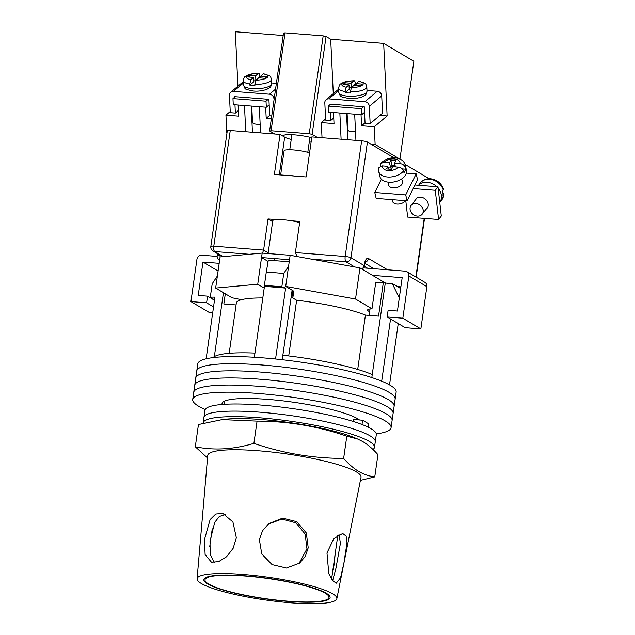 <?xml version="1.0" encoding="UTF-8"?>
<svg xmlns="http://www.w3.org/2000/svg" width="635" height="635" viewBox="0 0 635 635"><rect width="100%" height="100%" fill="white"/><g stroke="black" fill="none" stroke-linecap="round" stroke-linejoin="round"><path stroke-width="0.95" d="M376.269 433.88A100.187 16.24 -171.9 0 0 391.081 427.688L395.137 399.217A100.187 16.24 -171.9 0 0 389.191 392.406A100.187 16.24 -171.9 0 0 279.868 366.689A100.187 16.24 -171.9 0 0 196.763 370.983L197.779 363.863A100.187 16.24 -171.9 0 1 280.884 359.569A100.187 16.24 -171.9 0 1 390.207 385.294A100.187 16.24 -171.9 0 1 396.145 392.097L395.137 399.217A100.187 16.24 -171.9 0 0 389.191 392.406A100.187 16.24 -171.9 0 0 279.868 366.689A100.187 16.24 -171.9 0 0 196.763 370.983L195.747 378.095A100.187 16.24 -171.9 0 1 278.86 373.801A100.187 16.24 -171.9 0 1 388.183 399.526A100.187 16.24 -171.9 0 0 278.86 373.801A100.187 16.24 -171.9 0 0 195.747 378.095L194.739 385.215A100.187 16.24 -171.9 0 1 277.844 380.921A100.187 16.24 -171.9 0 1 387.167 406.646A100.187 16.24 -171.9 0 0 277.844 380.921A100.187 16.24 -171.9 0 0 194.739 385.215L193.723 392.335A100.187 16.24 -171.9 0 1 276.836 388.041A100.187 16.24 -171.9 0 1 386.151 413.766A100.187 16.24 -171.9 0 0 276.836 388.041A100.187 16.24 -171.9 0 0 193.723 392.335L192.715 399.455A100.187 16.24 -171.9 0 0 198.652 406.257A100.187 16.24 -171.9 0 0 205.208 409.535M394.121 406.329A100.187 16.24 -171.9 0 0 388.183 399.526A100.187 16.24 -171.9 0 1 394.121 406.329M393.113 413.448A100.187 16.24 -171.9 0 0 387.167 406.646A100.187 16.24 -171.9 0 1 393.113 413.448M392.097 420.568A100.187 16.24 -171.9 0 0 386.151 413.766A100.187 16.24 -171.9 0 1 392.097 420.568M359.481 419.981A70.588 11.446 -171.9 0 0 357.592 418.719A70.588 11.446 -171.9 0 0 280.567 400.598A70.588 11.446 -171.9 0 0 222.02 403.622A70.588 11.446 -171.9 0 0 222.083 404.471M391.081 427.688A100.187 16.24 -171.9 0 0 385.143 420.878A100.187 16.24 -171.9 0 0 275.82 395.16A100.187 16.24 -171.9 0 0 192.715 399.455M217.376 275.979L212.201 283.774L210.296 297.124L214.932 297.14L206.153 358.791M375.69 282.742A14.803 2.397 8.1 0 1 383.302 282.758L392.438 283.893A92.885 15.057 8.1 0 1 400.614 288.679M254.365 357.267L264.438 286.464A95.631 15.502 8.1 0 1 285.631 288.123L275.55 358.997M398.24 323.564L389.517 384.889M390.541 318.992L381.691 381.183M292.83 290.647L291.87 297.426L296.632 300.252A70.588 11.446 8.1 0 1 365.435 315.095L378.547 316.119L383.302 282.758M225.298 293.791L223.845 303.99L236.061 304.943M229.172 353.33L236.323 303.078A70.588 11.446 8.1 0 1 262.803 297.958M292.108 290.219L282.853 355.275A86.527 14.026 8.1 0 1 372.245 374.555L371.816 377.579M282.853 355.275L282.218 359.72M288.592 266.2L283.734 273.487A101.1 16.391 -171.9 0 0 266.279 272.121L268.272 260.279A92.885 15.057 8.1 0 1 289.211 261.874M264.438 286.464L264.382 285.464A101.1 16.391 8.1 0 1 281.829 286.829L283.734 273.487M281.829 286.829L285.631 288.123M399.574 298.474L392.438 283.893M385.294 282.908L372.245 374.555M213.035 357.608A86.527 14.026 8.1 0 1 254.96 353.1M223.441 292.695L214.344 356.6M264.382 285.464L266.279 272.121M357.703 369.443L365.435 315.095M288.711 355.949L296.632 300.252M214.551 299.815A101.1 16.391 8.1 0 1 210.296 297.124M372.959 449.485A86.527 14.026 -171.9 0 0 374.483 447.334L375.277 441.777A86.527 14.026 -171.9 0 0 370.149 435.904A86.527 14.026 -171.9 0 0 275.733 413.687A86.527 14.026 -171.9 0 0 203.954 417.393L204.97 410.273A86.527 14.026 -171.9 0 1 276.749 406.567A86.527 14.026 -171.9 0 1 371.157 428.784A86.527 14.026 -171.9 0 1 376.293 434.657L375.277 441.777A86.527 14.026 -171.9 0 0 370.149 435.904A86.527 14.026 -171.9 0 0 275.733 413.687A86.527 14.026 -171.9 0 0 203.954 417.393L203.168 422.958A86.527 14.026 -171.9 0 0 203.144 423.259M368.292 427.236L368.768 423.886L362.609 420.227L353.584 419.521L353.306 421.489M374.483 447.334A86.527 14.026 -171.9 0 0 369.356 441.46A86.527 14.026 -171.9 0 0 274.939 419.243A86.527 14.026 -171.9 0 0 203.168 422.958M362.609 420.227L361.998 424.513M293.64 292.171A15.026 2.437 -171.9 0 0 293.918 291.79A15.026 2.437 -171.9 0 0 293.029 290.766L285.71 286.425L355.521 299.037L371.983 308.808A17.074 2.77 -171.9 0 0 367.601 310.015A17.074 2.77 -171.9 0 0 368.61 311.174A17.074 2.77 -171.9 0 0 369.657 311.698M241.157 299.784A17.074 2.77 -171.9 0 0 232.116 297.839L215.654 288.068L257.739 284.234L264.216 288.076M398.137 324.326L398.653 324.636L398.081 324.683M215.654 288.068L220.091 256.929L262.176 253.095L290.147 255.286L359.958 267.899L385.255 282.908M285.71 286.425L289.512 259.731L261.541 257.54L262.176 253.095M289.512 259.731L290.147 255.286M376.674 282.638L375.777 282.115L371.983 308.808M398.653 324.636L398.764 323.874M355.521 299.037L359.958 267.899M257.739 284.234L261.541 257.54L268.081 261.422M219.178 263.327L202.978 262.049L198.223 295.418L207.55 296.148L214.487 300.268M218.083 271.018L202.978 262.049M213.535 306.935L206.597 302.824L207.55 296.148M212.733 312.587L208.939 312.285L190.921 301.593L206.597 302.824M190.921 301.593L196.929 259.326A4.556 4.183 -59.3 0 1 201.803 255.214L217.13 256.413M372.507 275.352L402.177 277.678L397.431 311.039L388.104 310.309L387.159 316.984L402.836 318.214L408.853 275.947A4.556 4.183 -59.3 0 0 405.249 271.169L363.474 267.891M397.677 286.599L400.875 286.853M402.836 318.214L420.862 328.906L426.879 286.647L408.853 275.947M420.862 328.906L405.178 327.676L387.159 316.984M406.94 271.701L424.966 282.392A4.556 4.183 120.7 0 1 426.879 286.647M268.081 253.555L272.764 220.694A15.938 2.588 8.1 0 1 282.631 219.702A15.938 2.588 8.1 0 1 299.649 222.623M309.57 152.868A14.573 2.365 -171.9 0 0 293.735 149.955A14.573 2.365 -171.9 0 0 284.083 150.82L280.654 174.958M294.973 176.078A14.573 2.365 -171.9 0 0 285.528 175.339M426.101 209.217A7.287 5.985 -141.9 0 0 427.196 208.185A7.287 5.985 -141.9 0 0 427.268 201.374A7.287 5.985 -141.9 0 0 420.727 197.199A7.287 5.985 -141.9 0 0 415.727 199.2A7.287 5.985 -141.9 0 0 414.988 200.509M435.277 190.302L438.587 219.504L441.301 216.035L437.999 186.825L435.277 190.302L413.202 188.571M437.999 186.825L414.965 185.023M405.789 200.723L407.646 217.083L438.587 219.504M443.484 188.968L443.246 189.976A13.66 11.224 -141.9 0 0 429.689 179.26A13.66 11.224 -141.9 0 0 420.314 183.007L418.513 185.301M415.949 203.533A7.056 5.802 -141.9 0 0 411.099 205.462A7.056 5.802 -141.9 0 0 411.036 212.066A7.056 5.802 -141.9 0 0 417.37 216.106A7.056 5.802 -141.9 0 0 422.211 214.17A7.056 5.802 -141.9 0 0 422.283 207.574A7.056 5.802 -141.9 0 0 415.949 203.533M418.584 185.309A13.66 11.224 38.1 0 1 427.292 182.324A13.66 11.224 38.1 0 1 436.832 186.738M438.15 188.158A13.66 11.224 38.1 0 1 439.769 202.446M443.246 189.976L442.452 191A13.66 11.224 38.1 0 1 443 195.866L444.079 194.207L442.897 192.857M402.098 180.483A7.287 4.524 166.8 0 1 402.574 181.523A7.287 4.524 166.8 0 1 393.152 187.865A7.287 4.524 166.8 0 1 388.382 184.848A7.287 4.524 166.8 0 1 388.35 183.706M416.179 173.879L417.56 179.792L407.106 200.827L405.717 194.921L416.179 173.879L406.424 173.117M407.106 200.827L376.166 198.406L374.777 192.492L381.373 179.221M405.717 194.921L374.777 192.492M380.508 166.029L380.833 163.401L383.945 162.369L389.485 162.806L390.795 160.179L395.883 160.576L394.573 163.203L400.113 163.639C402.78 164.02 404.511 165.298 405.305 167.457A13.66 8.477 -13.2 0 0 405.273 165.116L406.495 170.331A13.66 8.477 166.8 0 1 388.842 182.221A13.66 8.477 166.8 0 1 379.897 176.57L378.674 171.355A13.66 8.477 -13.2 0 0 387.62 177.006A13.66 8.477 -13.2 0 0 403.558 170.966C402.78 168.807 401.05 167.529 398.375 167.148A9.104 5.651 166.8 0 1 388.255 170.601A9.104 5.651 166.8 0 1 382.199 165.878L387.747 166.314L386.437 168.942L391.525 169.339L392.827 166.711L398.375 167.148M392.089 199.652L392.438 201.136A7.056 4.381 -13.2 0 0 397.058 204.057A7.056 4.381 -13.2 0 0 405.479 200.7M402.328 168.934L405.709 169.196L405.305 167.457M405.709 169.196A13.66 8.477 166.8 0 1 403.971 172.704L403.558 170.966M388.398 169.1L387.747 166.314M382.199 165.878L378.611 167.926L378.674 171.355M395.446 166.918L394.573 163.203M395.145 165.64L392.017 165.394L390.795 160.179M392.017 165.394L390.708 168.021L389.485 162.806M388.096 167.815L390.708 168.021M230.251 130.516L213.789 246.19A4.556 0.738 -171.9 0 0 210.828 246.459L227.282 130.786A4.556 0.738 8.1 0 1 230.251 130.516L280.059 134.422L274.36 174.466L306.141 176.959L311.841 136.914L361.648 140.819A4.556 0.738 8.1 0 1 367.427 142.065L393.938 157.798M276.281 219.599L268.026 218.948L263.596 250.095L262.533 253.119M297.069 256.532L295.378 252.587L299.815 221.44L291.56 220.797M405.074 164.409L429.228 178.745M291.227 139.446A17.074 2.77 8.1 0 1 284.678 137.168L280.059 134.422M311.11 142.057A17.074 2.77 8.1 0 1 309.261 142.01M272.621 221.678L268.026 218.948M245.801 576.064A62.619 10.152 -171.9 0 0 204.994 579.811A62.619 10.152 -171.9 0 0 288.163 601.194A62.619 10.152 -171.9 0 0 328.97 597.456A62.619 10.152 -171.9 0 0 245.801 576.064M214.305 562.547L210.169 554.442L210.002 541.187L214.678 522.43L219.305 516.493L225.425 514.445M236.347 537.781L232.918 521.986L222.829 513.397L215.757 514.017L210.121 519.565L204.446 539.647L205.129 554.688L211.479 562.229L218.591 561.665L226.512 556.776L233.116 548.37L236.347 537.781M268.113 524.169L281.98 519.065L296.021 522.883L305.157 534.122L306.951 548.791L298.974 563.594M308.213 547.783L306.308 532.948L296.886 521.724L282.607 518.16L268.708 523.677L262.525 530.765L259.366 539.591L261.787 554.045L272.09 564.618L286.425 568.047L299.593 563.126L305.276 556.411L308.213 547.783M339.003 534.36L340.416 543.338L335.947 568.277L332.637 580.676M343.916 563.039L347.02 542.822L346.131 536.123L342.686 533.456L333.78 538.639L326.969 552.982L328.795 573.635L332.518 580.541L336.256 583.2L340.59 577.675L343.916 563.039M332.796 570.603L334.089 564.896L335.224 553.537M195.294 446.786L198.453 424.545L222.123 419.616L257.064 421.124C287.679 421.188 317.595 426.204 346.805 436.174L357.846 439.103L362.902 441.658C368.094 444.817 373.102 449.151 377.928 454.644L374.761 476.893C369.245 476.25 363.879 474.424 358.664 471.408C353.489 468.265 348.48 463.931 343.638 458.422C313.015 458.359 283.107 453.342 253.897 443.365C233.656 449.461 214.122 450.604 195.294 446.786L207.526 457.97M360.41 480.377L374.761 476.893M197.088 578.787L207.74 455.493A77.414 12.549 8.1 0 1 258.207 450.747A77.414 12.549 8.1 0 1 356.449 471.94A77.414 12.549 8.1 0 1 361.021 477.306L336.844 598.678A70.588 11.446 8.1 0 1 290.862 602.798A70.588 11.446 8.1 0 1 197.088 578.787A70.588 11.446 8.1 0 1 243.102 574.461A70.588 11.446 8.1 0 1 336.844 598.678M245.42 575.834A63.754 10.335 8.1 0 1 330.089 597.702A63.754 10.335 8.1 0 1 288.552 601.424A63.754 10.335 8.1 0 1 203.851 579.739A63.754 10.335 8.1 0 1 245.42 575.834M222.123 419.616L224.615 419.33A77.414 12.549 8.1 0 1 354.901 437.872L357.846 439.103M253.897 443.365L257.064 421.124M343.638 458.422L346.805 436.174M235.22 96.695L232.966 98.592L266.025 101.187L266.311 107.236L269.176 104.823M266.025 101.187L268.28 99.282M232.966 98.592L233.251 104.64L266.311 107.236M234.609 97.203L234.585 96.639L268.915 99.338L269.7 115.76L271.748 115.927M274.201 98.663L274.01 100.005M243.348 83.082L233.49 91.392A4.556 4.008 -130.1 0 0 230.759 92.226L243.149 81.788A4.556 4.008 49.9 0 1 243.284 81.685M276.384 83.336L271.605 82.963M230.759 92.226A4.556 4.008 -130.1 0 0 229.457 95.377L230.283 112.673L235.363 113.07L234.966 104.775M233.49 91.392L269.51 94.21L275.558 89.122M273.955 98.87A4.556 4.008 -130.1 0 0 269.51 94.21M235.363 113.07L238.387 110.522M260.152 124.246A6.834 2.127 177.3 0 1 256.865 124.254A6.834 2.127 177.3 0 1 252.524 122.491L251.738 106.093M260.739 76.684A14.121 4.389 -2.7 0 0 259.874 76.66L255.834 80.058L255.627 75.74L249.698 75.271L247.713 76.946L253.643 77.406L250.881 79.74L249.769 84.05A14.121 4.389 177.3 0 1 243.237 80.685L243.443 85.011A14.121 4.389 -2.7 0 0 252.42 88.654A14.121 4.389 -2.7 0 0 271.645 83.661L271.439 79.343A14.121 4.389 177.3 0 1 254.849 84.447L254.905 85.527A14.121 4.389 -2.7 0 1 252.262 85.415A14.121 4.389 -2.7 0 1 249.817 85.13L249.769 84.05M243.237 80.685C243.903 77.795 244.658 76.351 245.507 76.359C248.126 74.938 248.571 73.827 258.802 73.239L258.389 73.406C259.167 72.938 259.644 73.66 259.818 75.581L259.874 76.66M254.849 84.447L255.969 80.137L258.731 77.811L264.668 78.272L266.652 76.605L260.715 76.136L263.477 73.811L269.319 75.621C270.145 75.867 270.851 77.113 271.439 79.343M250.881 79.74A10.7 3.326 -2.7 0 1 247.221 75.994A10.7 3.326 -2.7 0 1 258.389 73.406L255.627 75.74M253.643 77.406L253.849 81.732L249.817 85.13M253.762 79.899L255.834 80.058M260.802 77.97L260.715 76.136M249.785 77.105L249.698 75.271M366.974 90.44L377.269 91.249L364.879 101.695A4.556 4.008 49.9 0 1 369.324 106.347L370.149 123.642L365.061 123.246L364.276 106.815L329.946 104.124L329.97 104.688M338.645 89.162A4.556 4.008 -130.1 0 0 338.519 89.265L326.12 99.711A4.556 4.008 49.9 0 0 324.818 102.862L325.644 120.15L330.732 120.547L330.335 112.26M369.324 106.347L381.714 95.909L382.54 113.197L370.149 123.642M381.714 95.909A4.556 4.008 -130.1 0 0 377.269 91.249M364.879 101.695L328.851 98.87L338.709 90.559M326.12 99.711A4.556 4.008 49.9 0 1 328.851 98.87M333.748 118.007L330.732 120.547M347.107 113.57L347.885 129.969A6.834 2.127 -2.7 0 0 352.234 131.731A6.834 2.127 -2.7 0 0 355.521 131.723M350.218 91.924A14.121 4.389 -2.7 0 0 366.8 86.82C366.212 84.59 365.506 83.352 364.688 83.106L358.846 81.288L356.076 83.614L362.013 84.082L360.029 85.749L354.1 85.288L351.33 87.614L350.266 93.012A14.121 4.389 177.3 0 1 347.631 92.893A14.121 4.389 177.3 0 1 345.178 92.607L345.13 91.527A14.121 4.389 -2.7 0 1 338.598 88.17C339.265 85.28 340.027 83.836 340.868 83.836C343.495 82.415 343.932 81.304 354.163 80.716L353.758 80.891C354.528 80.415 355.005 81.137 355.179 83.058L355.235 84.137A14.121 4.389 177.3 0 1 356.108 84.161M345.178 92.607L349.218 89.21L349.012 84.892L343.075 84.423L345.059 82.748L350.996 83.217L353.758 80.891A10.7 3.326 177.3 0 0 342.582 83.471A10.7 3.326 177.3 0 0 346.25 87.217L345.13 91.527M349.012 84.892L346.25 87.217M355.235 84.137L351.203 87.543L349.131 87.376M356.164 85.447L356.076 83.614M351.203 87.543L350.996 83.217M345.146 84.582L345.059 82.748M363.641 106.767L361.386 108.664L328.327 106.069L328.62 112.125L361.68 114.713L364.538 112.308M328.327 106.069L330.581 104.172M361.386 108.664L361.68 114.713M311.729 137.732A17.645 2.857 -171.9 0 0 294.6 134.866A17.645 2.857 -171.9 0 0 283.099 135.922A17.645 2.857 -171.9 0 0 283.17 136.271M399.058 158.655L375.126 144.455L370.888 144.121M317.143 137.335L312.134 134.358L309.245 133.739L271.097 130.746L269.748 131.04L274.757 134.009M322.024 137.716L321.302 122.603L334.018 123.603L333.486 112.506M341.098 139.208L339.844 113.006M399.955 159.02L413.861 61.301L383.667 43.386L387.128 115.935L374.285 126.754L361.569 125.762L361.037 114.665M354.679 114.165L355.933 140.375M374.285 126.754L375.126 144.455M309.245 133.739L323.175 35.862L285.028 32.869L271.097 130.746M283.194 35.504L235.323 31.75L237.919 86.193M269.613 130.881L283.543 33.012L285.028 32.869M323.175 35.862L326.065 36.489L330.684 39.227L383.667 43.386M269.677 115.356L266.2 118.285L271.351 118.681M266.2 118.285L265.676 107.188M260.564 132.898L259.318 106.688M230.227 111.514L225.941 115.125L226.782 132.826M225.941 115.125L238.657 116.118L238.125 105.029M245.737 131.731L244.483 105.521M330.684 39.227L333.288 93.67M379.96 115.372L387.128 115.935M321.302 122.603L325.588 118.991M361.569 125.762L365.038 122.833M403.185 136.271L409.781 89.916M439.769 202.478L441.817 199.858A13.66 11.224 -141.9 0 0 443.801 194.842M383.945 162.369A9.104 5.651 166.8 0 1 394.065 158.917A9.104 5.651 166.8 0 1 400.113 163.639M249.317 254.262L214.701 251.547A4.556 1.635 94.5 0 1 213.789 246.19L263.596 250.095L268.192 252.817M295.378 252.587L345.186 256.492L361.648 140.819M354.671 266.946L346.091 261.85L311.475 259.136M222.591 256.699L213.011 251.016A4.556 4.183 -59.3 0 0 214.701 251.547L223.274 256.635M367.427 142.065L350.964 257.739L364.053 265.509A9.104 3.262 -85.5 0 1 368.403 258.437L387.517 269.78M399.899 286.774L400.804 287.314M415.877 277.003L424.22 218.376M373.904 268.708L364.863 263.342M364.244 266.248L367.546 268.208M219.361 260.239A4.556 4.183 -59.3 0 0 219.599 260.374L219.361 260.239A4.556 4.556 0 0 1 217.17 255.683L217.464 253.659M220.02 257.421A4.556 1.635 94.5 0 1 220.139 255.413A4.556 0.738 -171.9 0 0 217.17 255.683M345.186 256.492A4.556 1.635 94.5 0 0 346.091 261.85A4.556 4.183 120.7 0 0 350.964 257.739A4.556 0.738 -171.9 0 0 345.186 256.492M365.228 262.334A4.556 4.183 -59.3 0 0 368.403 258.437M362.053 269.145A4.556 4.556 0 0 0 364.323 265.819A4.556 0.738 -171.9 0 0 364.053 265.509A4.556 4.183 120.7 0 1 361.775 268.978M279.313 174.847L284.678 137.168M255.969 80.137A10.7 3.326 -2.7 0 0 267.144 77.557A10.7 3.326 -2.7 0 0 263.477 73.811M347.782 96.131A14.121 4.389 177.3 0 1 338.804 92.488C341.106 97.488 339.114 96.298 348.758 98.496C353.147 98.917 357.648 98.361 362.244 96.83C366.181 94.377 365.72 95.948 367.006 91.146A14.121 4.389 177.3 0 1 347.782 96.131M358.846 81.288A10.7 3.326 177.3 0 1 362.506 85.034A10.7 3.326 177.3 0 1 351.33 87.614M347.805 139.74L346.551 113.53M252.436 132.255L251.19 106.053M326.065 36.489L312.134 134.358M370.046 308.967L369.133 315.381M224.219 404.32L224.679 401.09M293.759 291.338L292.806 297.982M273.979 260.612L274.272 258.54M420.314 183.007C422.894 179.927 426.283 178.522 430.506 178.776C436.824 179.634 441.15 183.031 443.492 188.968M416.822 198.168L411.099 205.462M427.934 206.875L422.211 214.17M444.079 194.207L441.817 199.858M405.273 165.116C404.193 160.988 400.844 158.567 395.232 157.853C389.358 157.591 384.556 159.441 380.833 163.401M401.725 178.903L402.606 182.666M387.985 182.126L388.866 185.888M210.828 246.459A4.556 4.556 0 0 0 213.011 251.016M424.529 218.4L416.163 277.177M364.323 265.819L365.562 261.699L364.784 262.223M212.249 528.796L209.677 546.87M205.264 577.882L204.994 579.811M337.86 535.019L331.573 579.215M329.248 595.527L328.97 597.456M271.645 83.661C270.359 88.471 270.812 86.9 266.883 89.344C262.279 90.884 257.786 91.44 253.389 91.011C243.745 88.821 245.745 90.003 243.443 85.011M338.598 88.17L338.804 92.488M366.8 86.82L367.006 91.146M289.758 149.765L291.902 134.699M307.792 152.329L309.936 137.271"/></g></svg>
